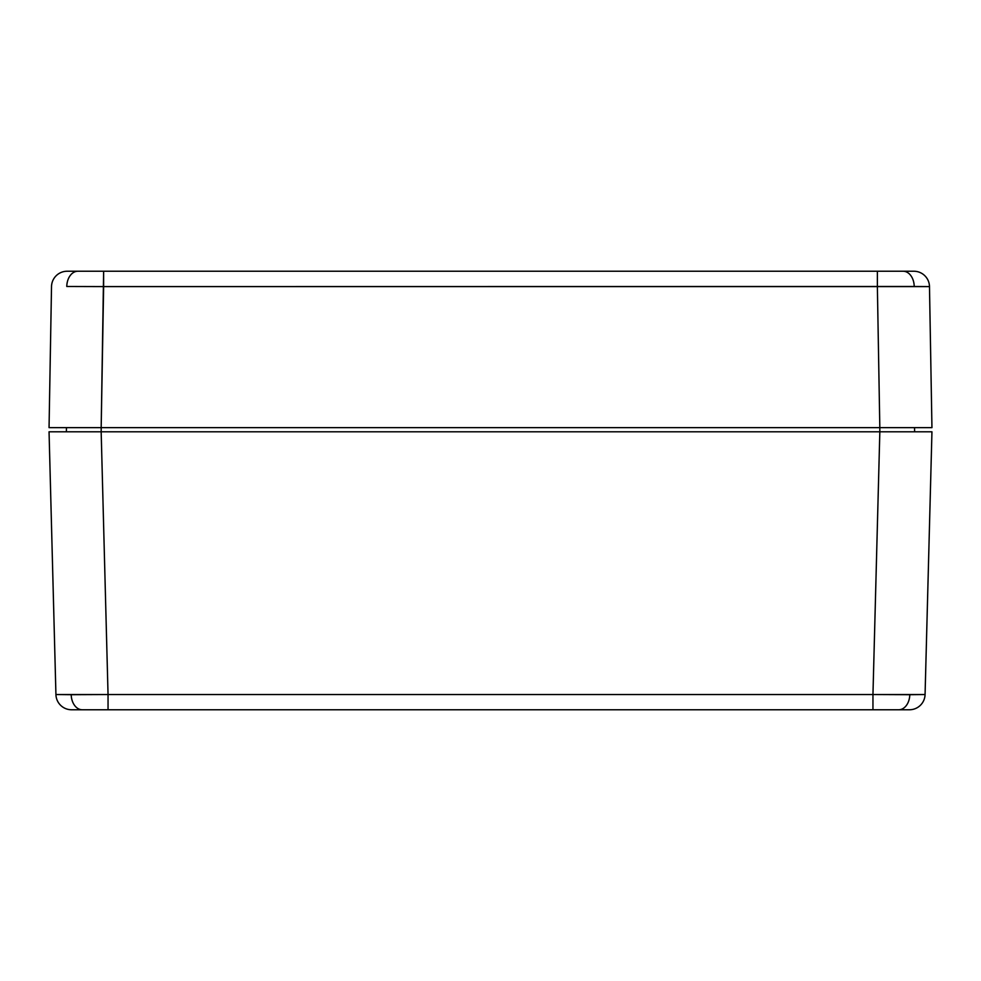 <?xml version="1.0" encoding="UTF-8"?>
<svg xmlns="http://www.w3.org/2000/svg" width="981" height="981" viewBox="0 0 981 981"><rect width="100%" height="100%" fill="white"/><g stroke="black" fill="none" stroke-linecap="round" stroke-linejoin="round"><path stroke-width="1.47" d="M61.558 431.799L49.05 431.799L55.929 694.536L108.045 694.536L101.166 431.799L49.05 431.799L55.929 694.536A15.635 15.635 0 0 0 71.564 709.766L82.245 709.766A15.635 11.061 -90 0 1 71.196 694.707L55.929 694.536A15.635 15.635 0 0 0 71.564 709.766L898.755 709.766A15.635 11.061 -90 0 0 909.804 694.707L872.955 694.536L872.955 709.766L909.436 709.766A15.635 15.635 0 0 0 925.071 694.536L909.804 694.707A15.635 11.061 90 0 1 898.755 709.766L909.436 709.766A15.635 15.635 0 0 0 925.071 694.536L931.95 431.799L879.834 431.799L872.955 694.536L108.045 694.536L108.045 709.766L872.955 709.766L872.955 694.536L925.071 694.536L931.95 431.799L101.166 431.799L108.045 694.536L71.196 694.707A15.635 11.061 90 0 0 82.245 709.766L108.045 709.766L108.045 694.536L872.955 694.536L879.834 431.799L931.95 431.799M49.05 431.799L879.834 431.799L879.822 427.63L49.05 427.63L51.515 286.599L49.05 427.63L66.463 427.63L66.389 431.799L66.463 427.63M76.641 427.63L101.178 427.63L101.178 431.799L64.574 431.799M914.537 427.63L914.611 431.799L914.537 427.63L916.683 427.63L879.822 427.63L877.37 286.599L929.485 286.599L931.95 427.63L929.485 286.599A15.635 15.635 0 0 0 913.851 271.234L903.17 271.234A15.635 11.061 90 0 1 914.218 286.489L929.485 286.599A15.635 15.635 0 0 0 913.851 271.234L77.83 271.234A15.635 11.061 90 0 0 66.782 286.489L103.63 286.599L103.63 271.234L67.149 271.234A15.635 15.635 0 0 0 51.515 286.599A15.635 15.635 0 0 1 67.149 271.234L77.83 271.234A15.635 11.061 -90 0 0 66.782 286.489L103.63 286.599L101.178 427.63L904.372 427.63M931.95 427.63L904.102 427.63M101.178 431.799L101.178 427.63L64.317 427.63L101.178 427.63L103.63 271.234L877.37 271.234L877.37 286.599L877.37 271.234L903.17 271.234A15.635 11.061 -90 0 1 914.218 286.489L103.63 286.599L877.37 286.599L879.822 427.63L916.683 427.63M64.317 427.63L49.05 427.63M879.822 427.63L896.99 427.63L879.822 427.63L889.117 427.63L879.822 427.63L879.822 431.799M76.898 427.63L101.178 427.63M896.99 427.63L889.117 427.63L896.99 427.63"/></g></svg>
